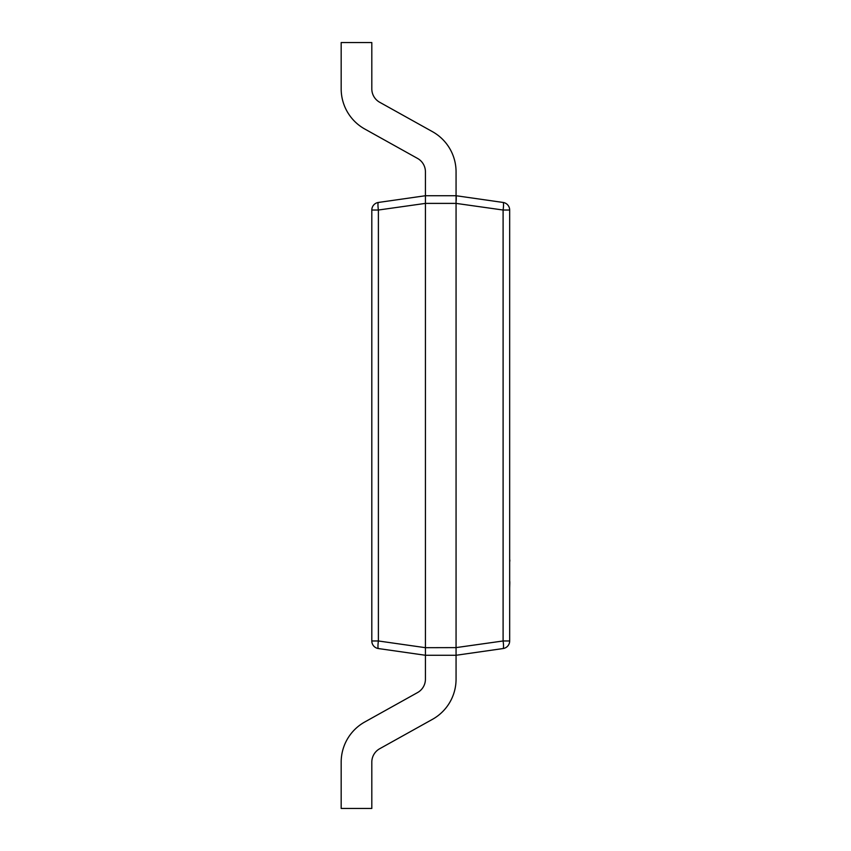 <?xml version="1.0" encoding="UTF-8"?>
<svg xmlns="http://www.w3.org/2000/svg" width="851" height="851" viewBox="0 0 851 851"><rect width="100%" height="100%" fill="white"/><g stroke="black" fill="none" stroke-linecap="round" stroke-linejoin="round"><path stroke-width="1.28" d="M456.062 647.611L503.101 640.973A7.659 1.074 -98.1 0 1 503.101 648.547L456.062 655.27L425.426 655.27L378.387 648.547A7.659 1.074 -81.9 0 1 378.387 640.973L425.426 647.685L456.062 647.611L456.062 203.389L425.426 203.389L425.426 647.611M425.426 203.389L378.387 210.027L378.387 640.973L371.813 640.973A7.659 7.659 0 0 0 378.387 648.547A7.659 7.659 0 0 1 371.813 640.973L371.813 210.027A7.659 7.659 0 0 1 378.387 202.453L425.426 195.73L456.062 195.73L503.101 202.453A7.659 7.659 0 0 1 509.675 210.027L509.675 640.973A7.659 7.659 0 0 1 503.101 648.547A7.659 7.659 0 0 0 509.675 640.973L503.101 640.973L503.101 210.027A7.659 1.074 -81.9 0 0 503.101 202.453A7.659 7.659 0 0 1 509.675 210.027L503.101 210.027L456.062 203.389M425.426 203.315L425.426 171.817A15.318 15.318 0 0 0 417.564 158.435L364.76 129.012A45.954 45.954 0 0 1 341.177 88.876L341.177 42.55L371.813 42.55L371.813 88.876A15.318 15.318 0 0 0 379.674 102.258L432.468 131.671A45.954 45.954 0 0 1 456.062 171.817L456.062 203.315M425.426 647.685L425.426 679.183A15.318 15.318 0 0 1 417.564 692.565L364.76 721.988A45.954 45.954 0 0 0 341.177 762.124L341.177 808.45L371.813 808.45L371.813 762.124A15.318 15.318 0 0 1 379.674 748.742L432.468 719.329A45.954 45.954 0 0 0 456.062 679.183L456.062 647.685M456.242 196.602L456.221 200.432M371.813 210.027L378.387 210.027A7.659 1.074 -98.1 0 1 378.387 202.453M509.675 515.419L509.675 559.947M509.823 559.947L509.823 561.224M509.823 581.605L509.675 582.488M509.675 560.32L509.675 582.127M509.823 582.488L509.675 587.977"/></g></svg>
